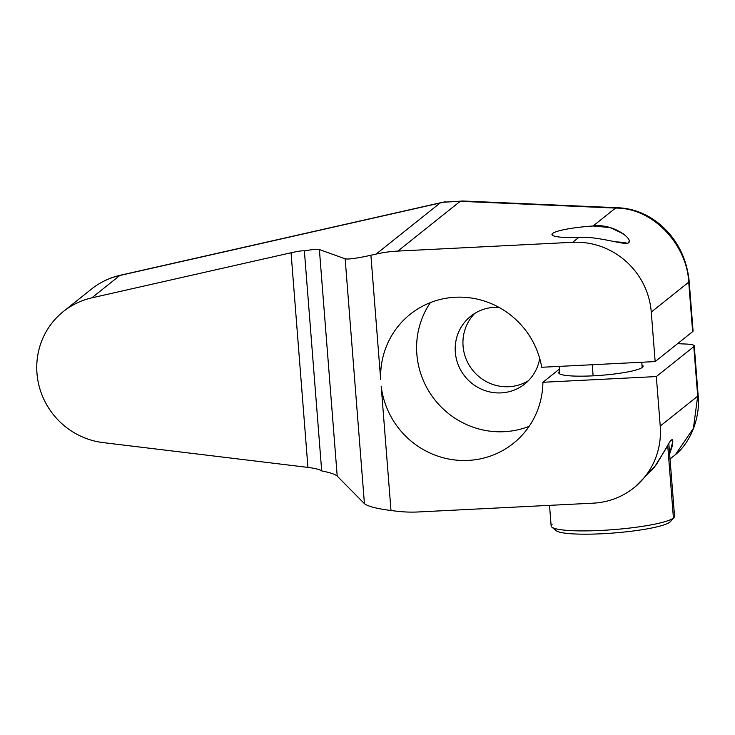 <?xml version="1.0" encoding="UTF-8"?>
<svg xmlns="http://www.w3.org/2000/svg" width="735" height="735" viewBox="0 0 735 735"><rect width="100%" height="100%" fill="white"/><g stroke="black" fill="none" stroke-linecap="round" stroke-linejoin="round"><path stroke-width="1.1" d="M396.376 511.174A132.107 128.184 -128.6 0 0 418.38 511.955L593.209 503.163L418.38 511.955A132.107 128.184 -128.6 0 1 396.376 511.174L390.992 510.522L396.376 511.174M670.32 440.954L672.13 439.512L672.819 441.322L669.64 453.982L672.589 445.024L672.13 439.512L670.32 440.954L656.428 464.52L636.887 485.412L633.818 487.865A74.373 72.168 -128.6 0 1 593.209 503.163A74.373 72.168 -128.6 0 0 660.232 426.07L656.337 376.568L542.908 382.273A82.632 80.179 51.4 0 1 466.082 460.487A82.632 80.179 51.4 0 1 381.199 386.151L390.992 510.522C376.66 508.666 367.803 506.369 364.422 503.64L337.209 476.115C335.233 474.296 330.061 472.568 321.691 470.924C319.844 469.527 315.26 468.36 307.937 467.405L103.176 442.617A74.373 72.168 51.4 0 1 36.98 373.288A74.373 72.168 51.4 0 1 91.783 297.868L291.051 252.757L307.937 467.405L103.176 442.617A74.373 72.168 -128.6 0 1 39.984 389.192A74.373 72.168 -128.6 0 1 63.385 311.493L91.416 289.121A74.373 72.168 51.4 0 1 119.805 275.496L91.783 297.868L291.051 252.757C298.171 251.186 302.609 250.562 304.373 250.892C312.504 249.45 317.502 249 319.385 249.56L345.156 258.803C348.372 259.51 356.953 258.325 370.899 255.247L380.684 379.627A82.632 80.179 51.4 0 1 453.247 297.372A82.632 80.179 51.4 0 1 541.723 367.27L655.161 361.574L651.265 312.072A74.373 72.168 -128.6 0 0 572.675 242.302L397.856 251.085A132.107 128.184 -128.6 0 0 376.145 254.062L370.899 255.247L376.145 254.062L440.136 202.989L119.805 275.496L91.783 297.868A74.373 72.168 -128.6 0 0 63.385 311.493M120.338 275.239A24.834 5.439 77.2 0 0 119.805 275.496A74.373 72.168 -128.6 0 0 91.416 289.121C99.997 282.313 109.634 277.692 120.338 275.239L440.669 202.722A24.834 5.439 77.2 0 0 440.136 202.989L119.805 275.496A24.834 5.439 -102.8 0 1 120.338 275.239M445.713 201.702L444.023 202.171A132.107 128.184 -128.6 0 0 440.136 202.989A24.834 5.439 -102.8 0 1 440.669 202.722L445.318 201.767M618.787 207.794A24.834 16.317 92.5 0 0 615.553 208.078L460.229 201.307A24.834 16.317 -87.5 0 1 463.243 201.013L444.023 202.171L460.229 201.307L397.856 251.085A132.107 128.184 -128.6 0 0 376.145 254.062L440.136 202.989A132.107 128.184 51.4 0 1 444.023 202.171L460.229 201.307A24.834 16.317 -87.5 0 1 463.417 201.023M685.718 344.026L677.578 343.677L685.718 344.026A24.834 3.436 175.5 0 1 693.803 346.663L656.337 376.568L660.232 426.07L697.699 396.165L693.39 428.34L675.474 454.561L693.39 428.34L697.699 396.165L693.803 346.663A24.834 3.436 -4.5 0 0 694.253 345.937A24.834 3.436 -4.5 0 0 685.718 344.026M698.149 395.458A24.834 3.436 175.5 0 1 697.699 396.165L693.803 346.663L656.337 376.568L542.908 382.273L559.464 369.053L542.908 382.273A82.632 80.179 -128.6 0 1 513.315 443.407A82.632 80.179 -128.6 0 1 431.546 453.706A82.632 80.179 -128.6 0 1 381.199 386.151L390.992 510.522C376.66 508.666 367.803 506.369 364.422 503.64L345.156 258.803C348.372 259.51 356.953 258.325 370.899 255.247L380.684 379.627A82.632 80.179 -128.6 0 1 410.222 314.24A82.632 80.179 -128.6 0 1 541.723 367.27L655.161 361.574L692.627 331.669L688.732 282.166L651.265 312.072L655.161 361.574L692.627 331.669A24.834 3.436 -4.5 0 0 692.517 330.291M633.818 487.865A74.373 72.168 -128.6 0 0 660.232 426.07L697.699 396.165A24.834 3.436 175.5 0 0 698.149 395.439C700.483 415.615 691.571 442.81 673.609 456.113L670.035 458.962M666.599 447.624L654.104 467.68L635.242 486.699M668.813 443.471L674.546 516.227A61.896 8.563 175.5 0 1 673.425 518.037L667.72 445.511L673.425 518.037A61.896 8.563 175.5 0 1 607.294 530.073A61.896 8.563 175.5 0 1 551.14 525.938L549.523 505.358M669.851 522.144L673.425 518.037A61.896 8.563 -4.5 0 0 674.032 517.468L670.421 521.611A57.927 8.021 175.5 0 1 669.851 522.144A57.927 8.021 175.5 0 1 612.007 533.123A57.927 8.021 175.5 0 1 556.055 530.615L551.838 527.087A61.896 8.563 -4.5 0 0 611.621 529.77A61.896 8.563 -4.5 0 0 673.425 518.037L669.851 522.144A57.927 8.021 175.5 0 1 605.08 533.582A57.927 8.021 175.5 0 1 555.623 528.722M552.251 524.129A61.896 8.563 -4.5 0 0 551.838 527.087M642.353 367.371A42.345 5.862 -4.5 0 0 641.958 364.918A42.345 5.862 -4.5 0 1 643.116 366.131A42.345 5.862 -4.5 0 1 642.353 367.371A42.345 5.862 -4.5 0 1 592.906 375.842A42.345 5.862 -4.5 0 1 559.464 371.542L559.647 373.885L559.464 371.542A42.345 5.862 -4.5 0 0 558.701 372.774A42.345 5.862 -4.5 0 0 597.114 375.603A42.345 5.862 -4.5 0 0 642.353 367.371M592.235 364.735L593.117 375.833L592.235 364.735M688.732 282.166A24.834 3.436 -4.5 0 0 689.182 281.441L693.077 330.943A24.834 3.436 175.5 0 1 692.627 331.669L688.732 282.166A24.834 3.436 -4.5 0 0 689.182 281.459C687.005 259.96 678.524 242.063 663.742 227.767C657.265 221.621 650.117 216.825 642.298 213.389C634.636 210.026 626.725 208.161 618.567 207.784A24.834 16.317 92.5 0 0 615.553 208.078C653.691 207.683 687.115 245.536 688.732 282.166L651.265 312.072A74.373 72.168 -128.6 0 0 572.675 242.302L578.739 237.46C598.097 235.852 626.477 246.087 628.453 242.752C634.039 239.941 613.918 223.118 593.09 226.003L615.553 208.078C653.691 207.683 687.115 245.536 688.732 282.166M460.229 201.307L397.856 251.085L572.675 242.302L578.739 237.46A38.183 5.283 175.5 0 1 552.683 233.399A38.183 5.283 175.5 0 1 593.09 226.003L615.553 208.078L460.229 201.307M618.585 207.784A24.834 16.317 92.5 0 0 618.567 207.784L463.243 201.013M615.728 241.879A38.183 5.283 175.5 0 1 627.221 243.294A38.183 5.283 -4.5 0 0 615.728 241.879M623.583 233.96L610.105 227.565L593.09 226.003A38.183 5.283 -4.5 0 0 552.683 233.399A38.183 5.283 -4.5 0 0 551.994 234.52A38.183 5.283 -4.5 0 0 578.739 237.46C598.097 235.852 626.477 246.087 628.453 242.752L629.114 241.365M552.683 233.399L552.849 235.512L552.683 233.399M528.456 380.656A43.328 42.042 51.4 0 1 472.623 370.164A43.328 42.042 51.4 0 1 474.773 313.395A43.328 42.042 51.4 0 0 472.623 370.164A43.328 42.042 51.4 0 0 528.456 380.656M498.955 307.349A43.328 42.042 -128.6 0 0 470.712 316.252A43.328 42.042 -128.6 0 0 464.878 376.338A43.328 42.042 -128.6 0 0 524.772 383.982A43.328 42.042 -128.6 0 0 539.711 358.414A43.328 42.042 -128.6 0 1 492.652 392.472A43.328 42.042 -128.6 0 1 455.305 345.68A43.328 42.042 -128.6 0 1 498.955 307.349M529.136 426.337A82.632 80.179 51.4 0 1 435.074 400.134A82.632 80.179 51.4 0 1 430.379 302.599A82.632 80.179 51.4 0 0 435.074 400.134A82.632 80.179 51.4 0 0 529.136 426.337M319.385 249.56L345.156 258.803L364.422 503.64L337.209 476.115L319.385 249.56C317.502 249 312.504 249.45 304.373 250.892L321.691 470.924C330.061 472.568 335.233 474.296 337.209 476.115L319.385 249.56M304.373 250.892C302.609 250.562 298.171 251.186 291.051 252.757L307.937 467.405C315.26 468.36 319.844 469.527 321.691 470.924L304.373 250.892M694.253 345.937L698.149 395.439M559.85 373.996L559.252 366.388M642.169 367.518L641.756 362.245"/></g></svg>
